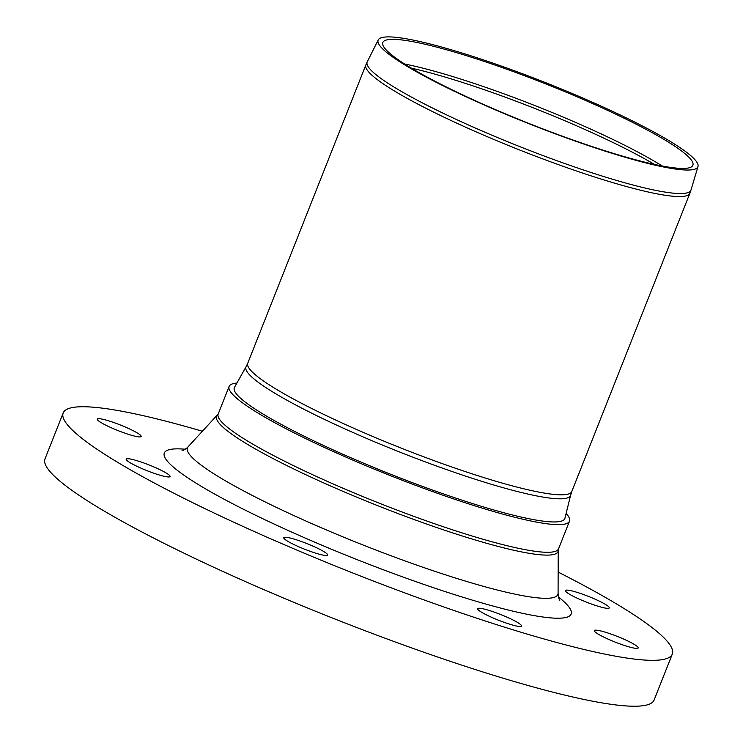 <?xml version="1.0" encoding="UTF-8"?>
<svg xmlns="http://www.w3.org/2000/svg" width="743" height="743" viewBox="0 0 743 743"><rect width="100%" height="100%" fill="white"/><g stroke="black" fill="none" stroke-linecap="round" stroke-linejoin="round"><path stroke-width="1.11" d="M566.129 513.422A183.038 23.572 -158.4 0 1 569.491 521.177A183.038 23.572 -158.4 0 1 390.632 475.724A183.038 23.572 -158.4 0 1 229.123 386.425A183.038 23.572 -158.4 0 1 236.887 383.063M97.918 418.736A23.581 3.037 -158.4 0 1 122.446 425.823A23.581 3.037 -158.4 0 1 141.142 436.485A23.581 3.037 -158.4 0 1 118.1 430.624A23.581 3.037 -158.4 0 1 97.287 419.117A23.581 3.037 -158.4 0 1 97.918 418.736M300.367 547.461A23.581 3.037 -158.4 0 1 283.761 537.681A23.581 3.037 -158.4 0 1 306.803 543.542A23.581 3.037 -158.4 0 1 327.617 555.049A23.581 3.037 -158.4 0 1 300.367 547.461M637.568 648.333A23.581 3.037 -158.4 0 1 613.031 641.237A23.581 3.037 -158.4 0 1 594.335 630.584A23.581 3.037 -158.4 0 1 617.377 636.445A23.581 3.037 -158.4 0 1 638.191 647.952A23.581 3.037 -158.4 0 1 637.568 648.333M510.896 624.557A23.581 3.037 -158.4 0 1 488.3 615.78A23.581 3.037 -158.4 0 1 477.665 608.693A23.581 3.037 -158.4 0 1 500.708 614.545A23.581 3.037 -158.4 0 1 521.521 626.052A23.581 3.037 -158.4 0 1 510.896 624.557M129.31 462.211A23.581 3.037 -158.4 0 1 126.199 459.155A23.581 3.037 -158.4 0 1 149.25 465.016A23.581 3.037 -158.4 0 1 170.054 476.523A23.581 3.037 -158.4 0 1 153.448 473.077A23.581 3.037 -158.4 0 1 129.31 462.211M606.177 604.858A23.581 3.037 -158.4 0 1 609.279 607.904A23.581 3.037 -158.4 0 1 586.227 602.053A23.581 3.037 -158.4 0 1 565.423 590.546A23.581 3.037 -158.4 0 1 582.029 593.991A23.581 3.037 -158.4 0 1 606.177 604.858M558.151 572.082A327.552 42.184 -158.4 0 1 629.182 611.74A327.552 42.184 -158.4 0 1 672.285 654.109A327.552 42.184 -158.4 0 1 352.21 572.76A327.552 42.184 -158.4 0 1 63.192 412.95A327.552 42.184 -158.4 0 1 202.551 431.293M672.285 654.109L654.109 700.017A327.552 42.184 -158.4 0 1 334.034 618.659A327.552 42.184 -158.4 0 1 45.017 458.858L63.192 412.95M435.872 491.253A172.552 22.225 -158.4 0 1 347.018 456.063M346.359 455.784L347.659 456.351A172.552 22.225 21.6 0 0 435.212 491.012L436.55 491.485A177.744 22.894 21.6 0 0 564.949 518.205L570.643 495.126A174.54 22.476 21.6 0 1 491.885 484.436A174.54 22.476 21.6 0 1 268.929 389.573A174.54 22.476 21.6 0 1 246.128 366.643L234.472 387.363A177.744 22.894 21.6 0 0 257.691 410.721A177.744 22.894 21.6 0 0 346.359 455.784A177.744 22.894 21.6 0 0 436.55 491.485M400.756 62.412A171.967 22.151 21.6 0 0 577.71 141.932A171.967 22.151 21.6 0 0 697.983 166.534A171.967 22.151 21.6 0 0 546.17 82.872A171.967 22.151 21.6 0 0 378.224 39.936A171.967 22.151 21.6 0 0 400.756 62.412M404.759 64.084A166.738 21.473 21.6 0 0 576.336 141.189A166.738 21.473 21.6 0 0 692.959 165.039A166.738 21.473 21.6 0 0 545.752 83.922A166.738 21.473 21.6 0 0 382.914 42.286A166.738 21.473 21.6 0 0 404.759 64.084M217.309 415.467A183.567 23.646 21.6 0 0 378.624 506.039A183.567 23.646 21.6 0 0 558.225 550.442L558.55 548.817A183.038 23.572 -158.4 0 1 379.692 503.355A183.038 23.572 -158.4 0 1 218.182 414.055L188.128 446.757C188.23 447.416 182.778 450.797 182.054 450.676L182.072 450.667M558.225 550.442L558.077 593.23A199.198 25.652 -158.4 0 1 363.178 545.056A199.198 25.652 -158.4 0 1 188.128 446.757M558.522 597.038A218.739 28.169 -158.4 0 1 357.364 559.73A218.739 28.169 -158.4 0 1 185.193 449.227M654.509 164.417A169.014 21.77 21.6 0 0 411.371 68.152M246.128 366.643L247.753 363.225A174.252 22.448 21.6 0 0 270.684 385.766A174.252 22.448 21.6 0 0 493.278 480.47A174.252 22.448 21.6 0 0 571.794 491.513L570.643 495.126M247.753 363.225L365.844 64.957A174.252 22.448 21.6 0 0 388.775 87.498A174.252 22.448 21.6 0 0 611.368 182.202A174.252 22.448 21.6 0 0 689.885 193.254L571.794 491.513M378.224 39.936L367.246 61.827A174.113 22.429 21.6 0 0 390.056 84.591A174.113 22.429 21.6 0 0 612.473 179.212A174.113 22.429 21.6 0 0 690.999 190.013L689.885 193.254M662.236 165.995A168.893 21.751 21.6 0 0 404.656 64.019M229.123 386.425L218.182 414.055M569.491 521.177L558.55 548.817M559.813 600.242C559.107 599.731 558.532 597.4 558.077 593.23M367.246 61.827L365.844 64.957M697.983 166.534L690.999 190.013"/></g></svg>
